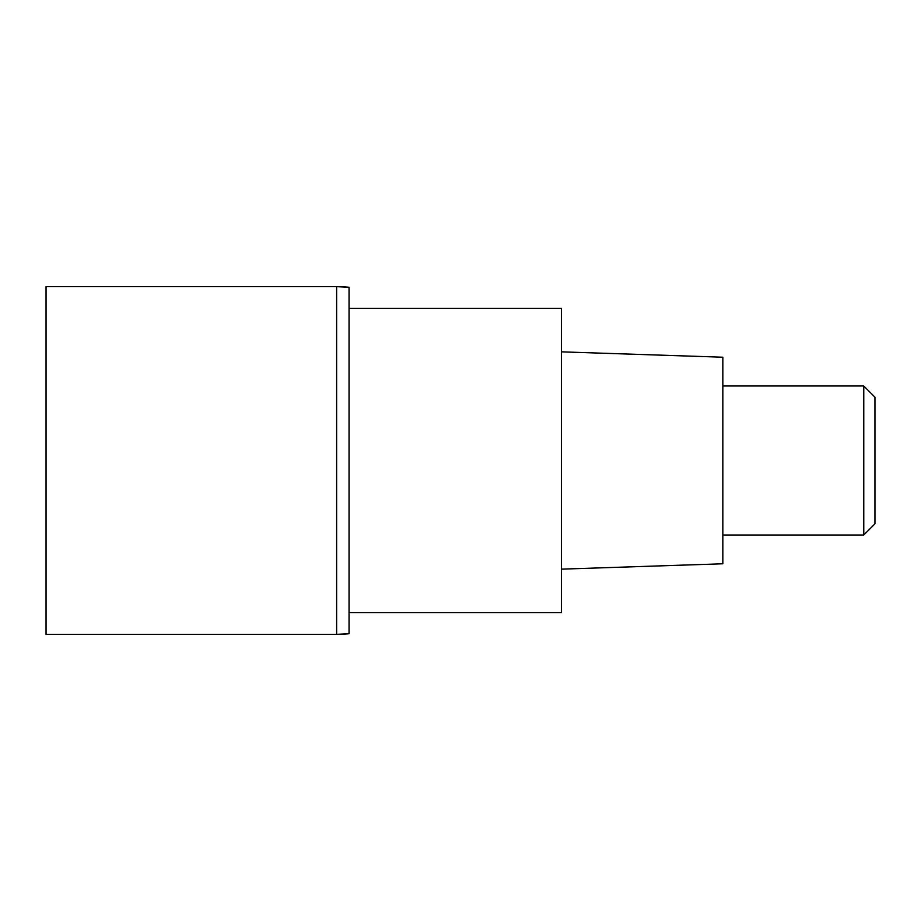 <?xml version="1.0" encoding="UTF-8"?>
<svg xmlns="http://www.w3.org/2000/svg" width="921" height="921" viewBox="0 0 921 921"><rect width="100%" height="100%" fill="white"/><g stroke="black" fill="none" stroke-linecap="round" stroke-linejoin="round"><path stroke-width="1.38" d="M336.625 286.65L46.05 286.65L46.05 634.35L336.625 634.35L336.625 286.65L336.625 634.35A124.185 124.185 180 0 0 349.047 633.729L349.047 287.271A124.185 124.185 0 0 0 336.625 286.65L349.047 287.271M349.047 612.615L561.396 612.615L561.396 308.385L349.047 308.385M561.396 569.155L722.835 563.779L722.835 357.221L561.396 351.845M722.835 535.009L863.771 535.009L863.771 385.991L722.835 385.991M863.771 385.991L874.95 397.17L874.95 523.83L863.771 535.009M349.047 633.729L336.625 634.35"/></g></svg>
